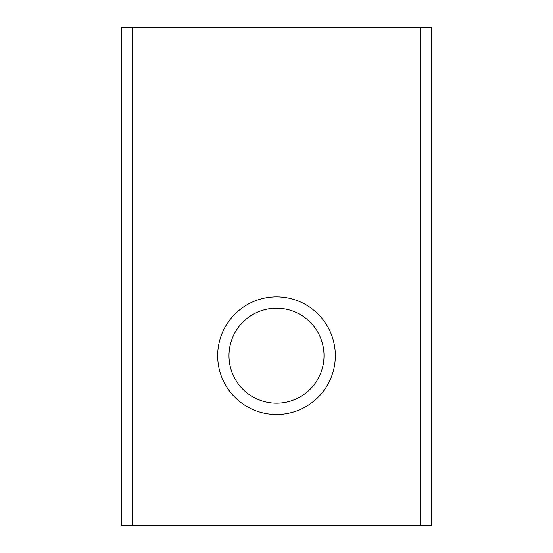 <?xml version="1.0" encoding="UTF-8"?>
<svg xmlns="http://www.w3.org/2000/svg" width="553" height="553" viewBox="0 0 553 553"><rect width="100%" height="100%" fill="white"/><g stroke="black" fill="none" stroke-linecap="round" stroke-linejoin="round"><path stroke-width="0.83" d="M276.5 296.857A58.818 58.818 0 0 0 217.682 355.683A58.818 58.818 0 0 0 276.5 414.501A58.818 58.818 0 0 0 335.318 355.683A58.818 58.818 0 0 0 276.5 296.857M276.5 308.173A47.51 47.51 0 0 0 228.99 355.683A47.51 47.51 0 0 0 276.5 403.185A47.51 47.51 0 0 0 324.01 355.683A47.51 47.51 0 0 0 276.5 308.173M121.536 525.35L121.536 27.65L431.464 27.65L431.464 525.35L121.536 525.35M420.156 525.35L420.156 27.65M132.844 525.35L132.844 27.65"/></g></svg>
